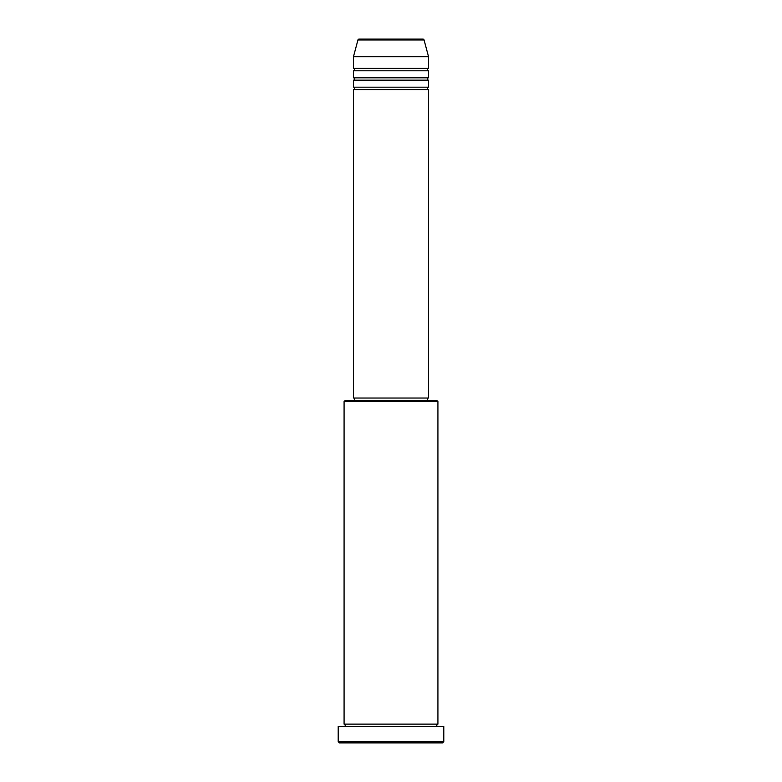 <?xml version="1.0" encoding="UTF-8"?>
<svg xmlns="http://www.w3.org/2000/svg" width="782" height="782" viewBox="0 0 782 782"><rect width="100%" height="100%" fill="white"/><g stroke="black" fill="none" stroke-linecap="round" stroke-linejoin="round"><path stroke-width="1.17" d="M422.925 39.1L359.075 39.1L422.925 39.1A1.173 1.173 0 0 1 424.059 39.97L428.536 56.695L353.464 56.695L353.464 68.425A1.173 1.173 0 0 1 354.637 69.598A1.173 1.173 0 0 1 353.464 70.771L353.464 77.809A1.173 1.173 0 0 1 354.637 78.982A1.173 1.173 0 0 1 353.464 80.155L353.464 87.193A1.173 1.173 0 0 1 354.637 88.366A1.173 1.173 0 0 1 353.464 89.539L353.464 398.038L428.536 398.038L428.536 89.539L353.464 89.539M359.075 39.1A1.173 1.173 0 0 0 357.941 39.97L353.464 56.695M428.536 56.695L428.536 68.425A1.173 1.173 0 0 0 427.363 69.598A1.173 1.173 0 0 0 428.536 70.771L428.536 77.809A1.173 1.173 0 0 0 427.363 78.982A1.173 1.173 0 0 0 428.536 80.155L428.536 87.193A1.173 1.173 0 0 0 427.363 88.366A1.173 1.173 0 0 0 428.536 89.539M344.08 401.557L345.253 400.384L436.747 400.384L437.92 401.557L344.08 401.557L344.08 724.132A1.173 1.173 0 0 1 345.253 725.305A1.173 1.173 0 0 1 344.08 726.478M442.612 742.9L339.388 742.9L338.215 741.727L443.785 741.727L442.612 742.9M437.92 401.557L437.92 724.132A1.173 1.173 0 0 0 436.747 725.305A1.173 1.173 0 0 0 437.92 726.478M428.536 80.155L353.464 80.155M428.536 87.193L353.464 87.193M354.637 398.038L354.637 400.384M427.363 398.038L427.363 400.384M437.92 724.132L344.08 724.132M443.785 741.727L443.785 726.478L338.215 726.478L338.215 741.727M428.536 68.425L353.464 68.425M428.536 70.771L353.464 70.771M428.536 77.809L353.464 77.809M424.059 39.97L357.941 39.97"/></g></svg>
